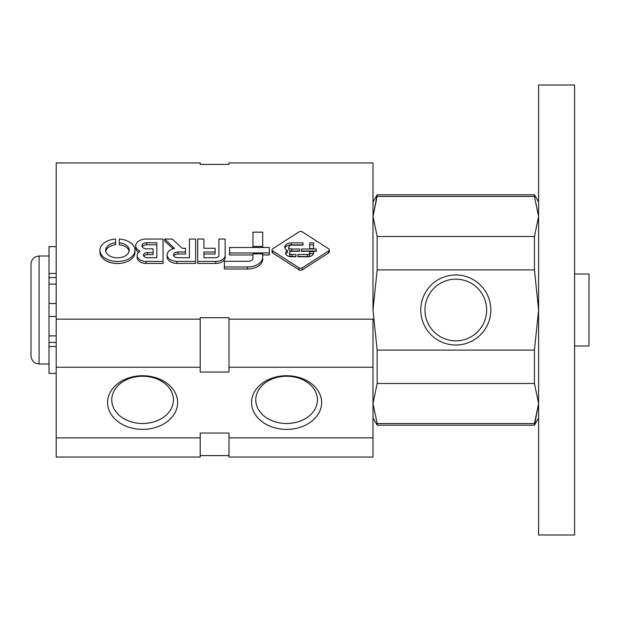 <?xml version="1.0" encoding="UTF-8"?>
<svg xmlns="http://www.w3.org/2000/svg" width="620" height="620" viewBox="0 0 620 620"><rect width="100%" height="100%" fill="white"/><g stroke="black" fill="none" stroke-linecap="round" stroke-linejoin="round"><path stroke-width="0.93" d="M269.297 252.952L269.297 247.481L229.601 247.481L229.601 252.952L269.297 252.952L269.297 254.975L262.717 254.975M229.601 252.952L229.601 254.975L252.976 254.975M262.717 257.192L262.717 253.844L252.976 253.844L252.976 258.214A4.805 3.092 0 0 1 248.465 261.299L224.37 261.299L224.37 269.002L247.488 269.002A15.237 9.796 180 0 0 262.717 259.214L262.717 257.192A15.237 9.796 0 0 1 247.488 266.98L247.488 269.002M224.37 266.98L247.488 266.98M262.717 246.435L262.717 232.151L252.976 232.151L252.976 246.435L262.717 246.435L262.717 247.481M252.976 246.435L252.976 247.481M215.768 261.431A9.377 6.03 0 0 0 225.145 255.409L225.145 257.432A9.377 6.03 180 0 1 215.768 263.454L197.718 263.454L197.718 261.431L215.768 261.431L215.768 263.454M225.145 255.409L225.145 239.033L218.922 239.033L218.922 255.463A3.518 2.263 0 0 1 215.411 257.719L203.941 257.719L203.941 251.976L215.14 251.976L215.14 253.999L203.941 253.999M215.14 251.976L215.14 248.279L203.941 248.279L203.941 239.033L197.718 239.033L197.718 261.431M176.964 261.431L195.625 261.431L195.625 239.033L189.402 239.033L189.402 257.719L177.94 257.719A4.472 2.875 0 0 1 173.468 254.851A4.472 2.875 0 0 1 177.94 251.976L185.504 251.976L185.504 248.279L182.195 248.279L172.221 239.033L164.711 239.033L174.507 248.481A10.292 6.618 0 0 0 167.137 254.82A10.292 6.618 0 0 0 176.964 261.431L176.964 263.454A10.292 6.618 180 0 1 167.137 256.843L167.137 254.82M195.625 261.431L195.625 263.454L176.964 263.454M173.755 255.858A4.472 2.875 180 0 1 177.94 253.999L185.504 253.999L185.504 251.976M164.711 239.033L164.711 241.056L173.089 248.822M146.002 261.431L163.06 261.431L163.06 239.033L146.002 239.033A10.447 6.719 0 0 0 135.733 245.745A10.447 6.719 0 0 0 140.05 251.185A9.223 5.929 0 0 0 137.144 255.51A9.223 5.929 0 0 0 146.002 261.431L146.002 263.454A9.223 5.929 180 0 1 137.144 257.533L137.144 255.51M138.555 252.363A10.447 6.719 180 0 1 135.733 247.767L135.733 245.745M163.06 261.431L163.06 263.454L146.002 263.454M153.078 252.596L147.467 252.596A3.983 2.558 0 0 0 143.483 255.161A3.983 2.558 0 0 0 147.467 257.719L156.837 257.719L156.837 242.746L146.669 242.746A4.735 3.046 0 0 0 141.933 245.791A4.735 3.046 0 0 0 146.669 248.829L153.078 248.829L153.078 254.619L147.467 254.619A3.983 2.558 180 0 0 143.809 256.169M142.205 246.799A4.735 3.046 180 0 1 146.669 244.768L156.837 244.768M119.311 242.746A11.796 7.587 0 0 1 129.247 250.232A11.796 7.587 0 0 1 117.451 257.819A11.796 7.587 0 0 1 105.656 250.232A11.796 7.587 0 0 1 115.591 242.746L115.591 239.033A17.523 11.261 0 0 0 99.928 250.232A17.523 11.261 0 0 0 117.451 261.493A17.523 11.261 0 0 0 134.974 250.232A17.523 11.261 0 0 0 119.311 239.033L119.311 244.768A11.796 7.587 180 0 1 129.146 251.247M134.974 250.232L134.974 252.255A17.523 11.261 180 0 1 117.451 263.515A17.523 11.261 180 0 1 99.928 252.255L99.928 250.232M105.757 251.247A11.796 7.587 180 0 1 115.591 244.768L115.591 242.746M328.615 250.922A2.341 1.504 0 0 0 329.305 249.86A2.341 1.504 0 0 0 328.615 248.79L302.32 231.888A2.341 1.504 0 0 0 299.003 231.888L272.699 248.79A2.341 1.504 0 0 0 272.017 249.86A2.341 1.504 0 0 0 272.699 250.922L299.003 267.832A2.341 1.504 0 0 0 302.32 267.832L328.615 250.922L328.615 252.945L302.32 269.855A2.341 1.504 180 0 1 299.003 269.855L272.699 252.945A2.341 1.504 180 0 1 272.017 251.883L272.017 249.86M329.305 249.86L329.305 251.883A2.341 1.504 180 0 1 328.615 252.945M288.781 247.07A3.015 1.938 0 0 1 291.795 245.14L302.994 245.14L302.994 242.838L291.237 242.838A6.603 4.247 0 0 0 284.758 247.078A6.603 4.247 0 0 0 287.37 250.465A5.704 3.666 0 0 0 285.626 253.107A5.704 3.666 0 0 0 291.168 256.773L295.972 256.773L295.972 254.471L292.02 254.471A2.465 1.581 0 0 1 289.555 252.883A2.465 1.581 0 0 1 292.02 251.302L299.522 251.302L299.522 249.008L291.795 249.008L291.795 251.03A3.015 1.938 180 0 1 288.781 249.093L288.781 247.07A3.015 1.938 0 0 0 291.795 249.008M292.02 254.471L292.02 256.494A2.465 1.581 180 0 1 289.555 254.905L289.555 252.883M285.851 254.115A5.704 3.666 180 0 1 287.37 252.487L287.37 250.465M284.944 248.093A6.603 4.247 180 0 1 291.237 244.861L302.994 244.861M291.237 242.838L291.237 244.861M301.413 251.302L316.293 251.302L316.293 249.008L301.413 249.008L301.413 251.302M291.795 251.03L299.522 251.03M292.02 256.494L295.972 256.494M313.55 248.659L313.55 242.838L309.713 242.838L309.713 248.659L313.55 248.659M309.713 251.65L309.713 252.96A2.341 1.504 0 0 1 307.373 254.471L297.957 254.471L297.957 256.773L307.69 256.773A5.859 3.767 0 0 0 313.55 253.006L313.55 251.65L309.713 251.65L309.713 253.673L313.457 253.673M297.957 256.494L307.373 256.494A2.341 1.504 180 0 0 309.713 254.983L309.713 252.96M301.413 251.03L316.293 251.03M309.713 244.861L313.55 244.861M377.154 194.796L534.44 194.796L534.44 196.424L377.154 196.424L373 216.473L377.154 194.796L373 202.004L373 310L377.154 269.909L377.154 236.514L373 216.473L373 162.959L228.997 162.959L228.997 164.401L200.198 164.401L200.198 162.959L56.203 162.959L56.203 457.041L200.198 457.041L200.198 437.875L56.203 437.875M56.203 319.153L200.198 319.153L200.198 317.711L228.997 317.711L228.997 319.153L373 319.153L373 457.041L228.997 457.041L228.997 433.055L200.198 433.055L200.198 437.875M200.198 455.599L228.997 455.599M286.603 375.736A35.022 26.83 0 0 1 316.928 415.974A35.022 26.83 0 0 1 256.269 415.974A35.022 26.83 0 0 1 286.603 375.736M142.6 375.736A35.022 26.83 0 0 1 172.926 415.974A35.022 26.83 0 0 1 112.274 415.974A35.022 26.83 0 0 1 142.6 375.736M228.997 437.875L373 437.875M56.203 367.242L200.198 367.242L200.198 372.07L228.997 372.07L228.997 367.242L373 367.242M200.198 319.153L200.198 367.242M228.997 319.153L228.997 367.242M142.6 376.247A30.837 23.622 0 0 1 173.437 399.869A30.837 23.622 0 0 1 142.6 423.499A30.837 23.622 0 0 1 111.763 399.869A30.837 23.622 0 0 1 142.6 376.247M286.603 376.247A30.837 23.622 0 0 1 317.44 399.869A30.837 23.622 0 0 1 286.603 423.499A30.837 23.622 0 0 1 255.766 399.869A30.837 23.622 0 0 1 286.603 376.247M56.203 303.521L49.003 303.521L49.003 277.597L56.203 277.597M56.203 246.644L49.003 246.644L49.003 277.597M56.203 373.356L49.003 373.356L49.003 346.541L56.203 346.541M49.003 303.521L49.003 346.541M49.003 316.479L56.203 316.479M49.003 342.403L56.203 342.403M377.154 423.576L377.154 425.204L534.44 425.204L538.602 403.527L534.44 423.576L377.154 423.576L373 403.527L377.154 383.486L534.44 383.486L538.602 403.527M377.154 269.909L534.44 269.909L538.602 310L534.44 350.091L377.154 350.091L377.154 383.486M534.44 350.091L534.44 383.486M534.44 196.424L538.602 216.473L534.44 236.514L534.44 269.909M49.003 255.998L39.099 255.998C34.178 256.478 31.48 259.183 31 264.097L31 355.903C32 362.491 35.797 363.219 35.712 363.258L39.099 364.002L49.003 364.002M377.154 350.091L373 310M377.154 236.514L534.44 236.514M538.602 85.002L538.602 534.998L574.601 534.998L574.601 85.002L538.602 85.002M574.601 274.001L589 274.001L589 345.999L574.601 345.999M455.801 274.978A35.022 35.022 0 0 1 486.127 327.507A35.022 35.022 0 0 1 425.467 327.507A35.022 35.022 0 0 1 455.801 274.978M455.801 279.163A30.837 30.837 0 0 1 482.507 325.423A30.837 30.837 0 0 1 429.094 325.423A30.837 30.837 0 0 1 455.801 279.163M177.94 251.976L177.94 253.999M147.467 252.596L147.467 254.619M146.669 242.746L146.669 244.768M272.699 250.922L272.699 252.945M302.32 267.832L302.32 269.855M299.003 267.832L299.003 269.855M307.373 254.471L307.373 256.494M49.003 284.115L56.203 284.115M49.003 335.885L56.203 335.885M49.003 273.459L56.203 273.459M39.099 255.998L39.099 364.002M373 417.996L377.154 425.204M538.602 202.004L534.44 194.796M538.602 417.996L534.44 425.204"/></g></svg>
